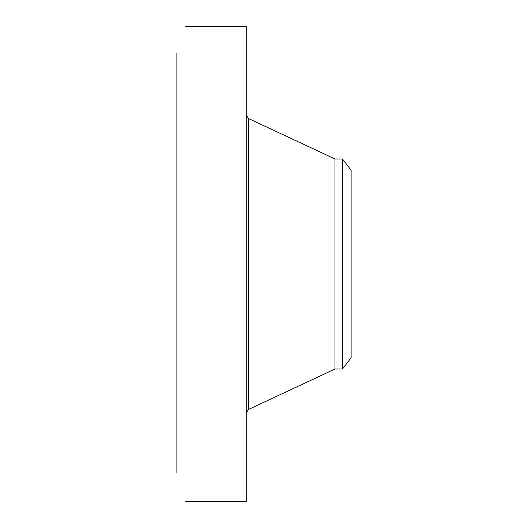 <?xml version="1.0" encoding="UTF-8"?>
<svg xmlns="http://www.w3.org/2000/svg" width="528" height="528" viewBox="0 0 528 528"><rect width="100%" height="100%" fill="white"/><g stroke="black" fill="none" stroke-linecap="round" stroke-linejoin="round"><path stroke-width="0.79" d="M209.735 501.58L246.259 501.6L246.259 26.4L208.679 26.459C204.079 26.855 186.985 26.591 185.783 26.4L185.75 26.426M209.801 501.593L208.58 501.475M209.959 501.6L209.959 501.6C211.609 501.475 193.03 501.013 187.519 501.521L185.797 501.6C186.985 501.409 204.079 501.145 208.679 501.541M176.88 472.514L176.88 52.945M186.344 26.426L185.797 26.4M342.474 158.981L342.474 369.019L351.12 357.746L351.12 170.254L342.474 158.981L334.99 158.981L248.45 118.503L246.259 115.064M342.474 369.019L334.99 369.019L334.99 158.981M334.99 369.019L248.45 409.497L248.45 118.503M248.45 409.497L246.259 412.936"/></g></svg>
